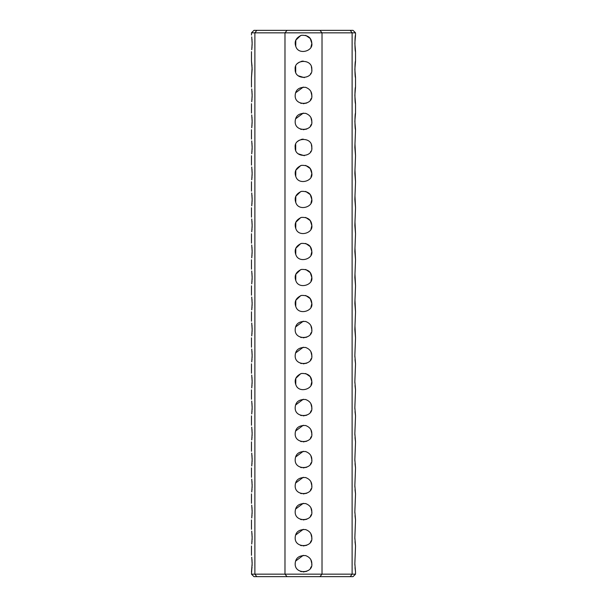 <?xml version="1.0" encoding="UTF-8"?>
<svg xmlns="http://www.w3.org/2000/svg" width="607" height="607" viewBox="0 0 607 607"><rect width="100%" height="100%" fill="white"/><g stroke="black" fill="none" stroke-linecap="round" stroke-linejoin="round"><path stroke-width="0.91" d="M355.527 35.031L354.86 43.355L355.527 51.678C354.769 51.231 354.769 35.487 355.527 35.031L355.527 32.846L352.121 32.846L352.121 574.154L350.224 576.65L353.031 576.65L355.527 574.154L322.021 574.154L319.95 576.65L350.224 576.65M355.527 129.723C354.769 129.268 354.769 113.532 355.527 113.077L354.86 121.4L355.527 129.723L354.86 147.418L355.527 155.741L354.86 173.427L355.527 181.751L354.86 199.445L355.527 207.769L354.86 225.455L355.527 233.778L354.86 251.473L355.527 259.796L354.86 277.482L355.527 285.814L354.86 303.5L355.527 311.823L354.86 329.518L355.527 337.841L354.86 355.527L355.527 363.851L354.86 381.545L355.527 389.869L354.86 407.555L355.527 415.878L354.86 433.573L355.527 441.896L354.86 459.582L355.527 467.914L354.86 485.6L355.527 493.923L354.86 511.618L355.527 519.941L354.86 537.627L355.527 545.951L354.86 563.645L355.527 571.969L355.019 567.712M354.875 564.973L354.86 563.637M354.958 560.443L354.989 559.957M355.527 545.951L355.019 541.702M354.875 538.955L354.86 537.62M354.958 534.426L354.989 533.94M355.527 519.941L355.019 515.684M354.875 512.945L354.86 511.61M354.958 508.416L354.989 507.93M355.527 493.923L355.019 489.667M354.875 486.928L354.86 485.592M354.958 482.398L354.989 481.912M355.527 467.914L355.019 463.657M354.875 460.918L354.86 459.575M354.958 456.381L354.989 455.895M355.527 441.896L355.019 437.639M354.875 434.9L354.86 433.565M354.958 430.371L354.989 429.885M355.527 415.878L355.019 411.629M354.875 408.89L354.86 407.547M354.958 404.353L354.989 403.867M355.527 389.869L355.019 385.612M354.875 382.873L354.86 381.537M354.958 378.343L354.989 377.858M355.527 363.851L355.019 359.602M354.875 356.855L354.86 355.52M354.958 352.326L354.989 351.84M355.527 337.841L354.981 325.929M355.527 207.769L354.981 195.856M355.527 181.751L354.981 169.846M355.527 155.741L354.981 143.829M355.527 87.059L354.86 95.382L355.527 103.714C354.769 103.258 354.769 87.514 355.527 87.059L355.527 77.696C354.769 77.241 354.769 61.504 355.527 61.049L354.86 69.373L355.527 77.696M355.527 311.823L354.981 299.919M355.527 285.814L354.981 273.901M355.527 259.796L354.981 247.906M355.527 233.778L354.981 221.874M355.527 32.846L353.031 30.35L350.224 30.35L352.121 32.846L322.021 32.846L322.021 574.154L284.979 574.154L287.05 576.65L319.95 576.65M319.95 30.35L256.776 30.35L254.879 32.846L322.021 32.846L319.95 30.35L350.224 30.35M256.776 30.35L253.969 30.35L251.473 32.846L254.879 32.846L254.879 574.154L256.776 576.65L287.05 576.65M256.776 576.65L253.969 576.65L251.473 574.154L251.746 570.003M287.05 30.35L284.979 32.846L284.979 574.154L251.473 574.154M310.89 559.813L311.823 563.645C313.22 573.721 294.577 574.723 295.177 563.645C295.526 558.008 298.993 555.322 305.571 555.58C309.707 557.127 311.793 559.813 311.823 563.645L311.763 564.631M310.89 533.803L311.823 537.627C313.22 547.704 294.577 548.713 295.177 537.627C295.526 531.998 298.993 529.304 305.571 529.562C309.707 531.11 311.793 533.803 311.823 537.627L311.763 538.621M310.89 507.786L311.823 511.618C313.22 521.694 294.577 522.695 295.177 511.618C295.526 505.98 298.993 503.294 305.571 503.552C309.707 505.1 311.793 507.786 311.823 511.618L311.763 512.604M310.89 481.768L311.823 485.6C313.22 495.676 294.577 496.685 295.177 485.6C295.526 479.962 298.993 477.277 305.571 477.534C309.707 479.082 311.793 481.768 311.823 485.6L311.763 486.594M310.89 455.758L311.823 459.582C313.22 469.666 294.577 470.668 295.177 459.582C295.526 453.953 298.993 451.267 305.571 451.525C309.707 453.072 311.793 455.758 311.823 459.582L311.763 460.576M310.89 429.741L311.823 433.573C313.22 443.649 294.577 444.658 295.177 433.573C295.526 427.935 298.993 425.249 305.571 425.507C309.707 427.055 311.793 429.741 311.823 433.573L311.763 434.559M310.89 403.731L311.823 407.555C313.22 417.639 294.577 418.64 295.177 407.555C295.526 401.925 298.993 399.231 305.571 399.497C309.707 401.045 311.793 403.731 311.823 407.555L311.763 408.549M311.823 381.545C313.28 389.246 298.925 393.382 295.966 385.088C293.978 379.891 295.799 376.021 301.429 373.48C307.999 373.214 311.467 375.9 311.823 381.545L310.26 376.689L305.662 373.502M310.89 351.703L311.823 355.527C313.22 365.604 294.577 366.613 295.177 355.527C295.526 349.898 298.993 347.204 305.571 347.462C309.707 349.01 311.793 351.703 311.823 355.527L311.763 356.521M310.89 325.686L311.823 329.518C313.22 339.594 294.577 340.595 295.177 329.518C295.526 323.88 298.993 321.194 305.571 321.452C309.707 323 311.793 325.686 311.823 329.518L311.763 330.504M311.823 303.5C313.28 311.209 298.925 315.337 295.966 307.043C293.978 301.846 295.799 297.976 301.429 295.434C307.999 295.169 311.467 297.862 311.823 303.5L310.26 298.644L305.662 295.465M311.823 277.482C313.28 285.191 298.925 289.327 295.966 281.033C293.978 275.828 295.799 271.959 301.429 269.425C307.999 269.159 311.467 271.845 311.823 277.482L310.26 272.634L305.662 269.447M311.823 225.455C313.28 233.164 298.925 237.299 295.966 228.998C293.978 223.801 295.799 219.931 301.429 217.397C307.999 217.131 311.467 219.817 311.823 225.455L310.26 220.599L305.662 217.42M311.823 199.445C313.28 207.146 298.925 211.282 295.966 202.988C293.978 197.791 295.799 193.921 301.429 191.38C307.999 191.114 311.467 193.8 311.823 199.445L310.26 194.589L305.662 191.402M311.823 173.427C313.28 181.136 298.925 185.264 295.966 176.971C293.978 171.773 295.799 167.904 301.429 165.362C307.999 165.104 311.467 167.79 311.823 173.427L310.26 168.571L305.662 165.392M311.391 144.754L311.823 147.418C313.22 157.494 294.577 158.495 295.177 147.418C293.78 137.334 312.423 136.332 311.823 147.418L311.755 148.465M310.89 117.568L311.823 121.4C313.22 131.476 294.577 132.485 295.177 121.4C295.526 115.762 298.993 113.077 305.571 113.334C309.707 114.882 311.793 117.568 311.823 121.4L311.763 122.394M310.89 91.558L311.823 95.382C313.22 105.466 294.577 106.468 295.177 95.382C295.526 89.753 298.993 87.067 305.571 87.325C309.707 88.872 311.793 91.558 311.823 95.382L311.763 96.376M311.391 66.717L311.823 69.373C313.22 79.449 294.577 80.458 295.177 69.373C293.78 59.296 312.423 58.287 311.823 69.373L311.755 70.42M311.823 251.473C313.28 259.181 298.925 263.309 295.966 255.016C293.978 249.818 295.799 245.949 301.429 243.407C307.999 243.141 311.467 245.835 311.823 251.473L310.26 246.617L305.662 243.43M311.823 43.355C313.28 51.064 298.925 55.199 295.966 46.898C293.978 41.701 295.799 37.831 301.429 35.297C307.999 35.031 311.467 37.717 311.823 43.355L310.26 38.499L305.662 35.32M311.262 566.657L310.374 568.342M306.785 571.293L303.166 571.961M301.451 571.711L300.526 571.415M295.571 561.096L303.295 555.322M311.262 540.647L310.374 542.324M306.785 545.276L303.166 545.943M301.451 545.701L300.526 545.405M295.571 535.086L303.295 529.304M311.262 514.63L310.374 516.314M306.785 519.258L303.166 519.933M301.451 519.683L300.526 519.387M295.571 509.068L303.295 503.294M311.262 488.612L310.374 490.297M306.785 493.248L303.166 493.916M301.451 493.666L300.526 493.377M295.571 483.058L303.295 477.277M311.262 462.602L310.374 464.287M306.785 467.231L303.166 467.906M301.451 467.656L300.526 467.36M295.571 457.041L303.295 451.267M311.262 436.585L310.374 438.269M306.785 441.221L303.166 441.888M301.451 441.638L300.526 441.342M295.571 431.031L303.295 425.249M311.262 410.575L310.374 412.252M306.785 415.203L303.166 415.878M301.451 415.628L300.526 415.332M295.571 405.013L303.295 399.231M311.823 381.659L310.996 385.157M295.746 384.58L295.821 378.328L300.662 373.715M311.262 358.547L310.374 360.224M306.785 363.176L303.166 363.843M301.451 363.601L300.526 363.305M295.571 352.986L303.295 347.204M311.262 332.53L310.374 334.214M306.785 337.158L303.166 337.833M301.451 337.583L300.526 337.287M295.571 326.968L303.295 321.194M311.823 303.614L310.996 307.119M295.746 306.535L295.821 300.283L300.662 295.677M311.823 277.596L310.996 281.102M295.746 280.517L295.821 274.265L300.662 269.66M311.823 251.586L310.996 255.084M295.746 254.508L295.821 248.255L300.662 243.65M311.823 225.569L310.996 229.074M295.746 228.49L295.821 222.238L300.662 217.632M311.823 199.559L310.996 203.057M295.746 202.48L295.821 196.228L300.662 191.615M311.823 173.541L310.996 177.047M295.746 176.462L295.821 170.21L300.662 165.605M310.898 151.234L310.564 151.818M304.342 155.696L298.158 153.799M295.7 150.324L295.685 144.549M297.711 141.431L298.333 140.885M298.712 140.604L299.463 140.134M301.072 139.451L303.166 139.094M311.262 124.412L310.374 126.097M306.785 129.048L303.166 129.716M301.451 129.466L300.526 129.177M295.571 118.858L303.295 113.077M311.262 98.402L310.374 100.087M306.785 103.031L303.166 103.706M301.451 103.456L300.526 103.16M295.571 92.841L303.295 87.067M310.898 73.189L310.564 73.773M304.342 77.65L298.158 75.754M295.7 72.279L295.685 66.504M297.711 63.394L298.333 62.84M298.712 62.559L299.463 62.089M301.072 61.406L303.166 61.057M311.823 43.469L310.996 46.974M295.746 46.39L295.821 40.138L300.662 35.532M251.738 557.203L252.14 563.645L251.473 571.969M251.822 569.374L251.875 568.918M251.943 568.19L252.019 567.219M252.095 565.838L252.133 564.647M252.14 563.675L252.102 561.665M252.049 560.504L251.966 559.419M251.738 531.186L252.14 537.627L251.746 543.993M251.822 543.356L251.875 542.908M251.943 542.172L252.019 541.201M252.095 539.82L252.133 538.629M252.14 537.658L252.11 535.746M252.049 534.486L251.966 533.409M251.738 505.176L252.14 511.618L251.746 517.976M251.822 517.346L251.875 516.891M251.943 516.162L252.019 515.191M252.095 513.81L252.133 512.612M252.14 511.648L252.11 509.728M252.049 508.476L251.966 507.391M251.738 479.158L252.14 485.6L251.746 491.966M251.822 491.329L251.875 490.881M251.943 490.145L252.019 489.174M252.095 487.8L252.133 486.602M252.14 485.63L252.117 483.954M252.049 482.459L251.966 481.381M251.738 453.148L252.14 459.582L251.746 465.948M251.822 465.319L251.875 464.863M251.943 464.135L252.019 463.164M252.095 461.783L252.133 460.584M252.14 459.62L252.11 457.701M252.049 456.449L251.966 455.364M251.738 427.131L252.14 433.573L251.746 439.938M251.822 439.301L251.875 438.846M251.943 438.117L252.019 437.146M252.095 435.765L252.133 434.574M252.14 433.603L252.11 431.691M252.049 430.431L251.966 429.354M251.738 401.113L252.14 407.555L251.746 413.921M251.822 413.291L251.875 412.836M251.943 412.1L252.019 411.129M252.095 409.763L252.133 408.557M252.14 407.593L252.102 405.582M252.049 404.414L251.966 403.336M251.738 375.103L252.14 381.545L251.746 387.903M251.822 387.274L251.875 386.818M251.943 386.09L252.019 385.119M252.095 383.738L252.133 382.547M252.14 381.575L252.102 379.565M252.049 378.404L251.966 377.319M251.738 349.086L252.14 355.527L251.746 361.893M251.822 361.256L251.875 360.808M251.943 360.072L252.019 359.101M252.095 357.728L252.133 356.529M252.14 355.558L252.11 353.646M252.049 352.386L251.966 351.309M251.738 323.076L252.14 329.518L251.746 335.876M251.822 335.246L251.875 334.791M251.943 334.062L252.026 332.924M252.095 331.688L252.133 330.512M252.14 329.548L252.11 327.628M252.049 326.376L251.966 325.291M251.738 297.058L252.14 303.5L251.746 309.866M251.822 309.229L251.875 308.781M251.943 308.045L252.026 306.907M252.095 305.678L252.133 304.502M252.14 303.53L252.117 301.854M252.049 300.359L251.966 299.281M251.738 271.048L252.14 277.482L251.746 283.848M251.822 283.219L251.875 282.763M251.943 282.035L252.026 280.897M252.095 279.66L252.133 278.484M252.14 277.52L252.11 275.601M252.049 274.349L251.966 273.264M251.738 245.031L252.14 251.473L251.746 257.838M251.822 257.201L251.875 256.746M251.943 256.017L252.026 254.879M252.095 253.65L252.133 252.474M252.14 251.503L252.11 249.591M252.049 248.331L251.966 247.254M251.738 219.013L252.14 225.455L251.746 231.821M251.822 231.191L251.875 230.736M251.943 230L252.026 228.869M252.095 227.633L252.133 226.457M252.14 225.493L252.102 223.482M252.049 222.314L251.966 221.236M251.738 193.003L252.14 199.445L251.746 205.803M251.822 205.174L251.875 204.718M251.943 203.99L252.026 202.852M252.095 201.623L252.133 200.447M252.14 199.475L252.102 197.465M252.049 196.304L251.966 195.219M251.738 166.986L252.14 173.427L251.746 179.793M251.822 179.156L251.875 178.708M251.943 177.972L252.026 176.834M252.095 175.605L252.133 174.429M252.14 173.458L252.11 171.546M252.049 170.286L251.966 169.209M251.738 140.976L252.14 147.418L251.746 153.776M251.822 153.146L251.875 152.691M251.943 151.962L252.026 150.824M252.095 149.588L252.133 148.411M252.14 147.448L252.11 145.528M252.049 144.276L251.966 143.191M251.738 114.958L252.14 121.4L251.746 127.766M251.822 127.129L251.875 126.681M251.943 125.945L252.026 124.807M252.095 123.578L252.133 122.402M252.14 121.43L252.102 119.427M252.049 118.259L251.966 117.181M251.738 88.948L252.14 95.382L251.746 101.748M251.822 101.119L251.875 100.663M251.943 99.935L252.026 98.797M252.095 97.56L252.133 96.384M252.14 95.42L252.11 93.501M252.049 92.264L251.966 91.171M252.042 66.209L251.473 61.049L252.14 69.373L251.473 77.696L252.102 67.407M251.738 36.913L252.14 43.355L251.746 49.721M251.822 49.091L251.875 48.636M251.943 47.9L252.026 46.769M252.095 45.533L252.133 44.357M252.14 43.393L252.102 41.382M252.049 40.229L251.966 39.144M355.527 574.154L355.527 571.969M355.527 113.077L355.527 103.714M355.527 61.049L355.527 51.678M251.473 555.322L251.473 545.951M251.473 529.304L251.473 519.941M251.473 503.286L251.473 493.923M251.473 477.277L251.473 467.914M251.473 451.259L251.473 441.896M251.473 425.249L251.473 415.878M251.473 399.231L251.473 389.869M251.473 373.222L251.473 363.851M251.473 347.204L251.473 337.841M251.473 321.186L251.473 311.823M251.473 295.177L251.473 285.814M251.473 269.159L251.473 259.796M251.473 243.149L251.473 233.778M251.473 217.131L251.473 207.769M251.473 191.122L251.473 181.751M251.473 165.104L251.473 155.741M251.473 139.086L251.473 129.723M251.473 113.077L251.473 103.714M251.473 87.059L251.473 77.696M251.473 61.049L251.473 51.678M251.473 35.031L251.473 32.846"/></g></svg>
